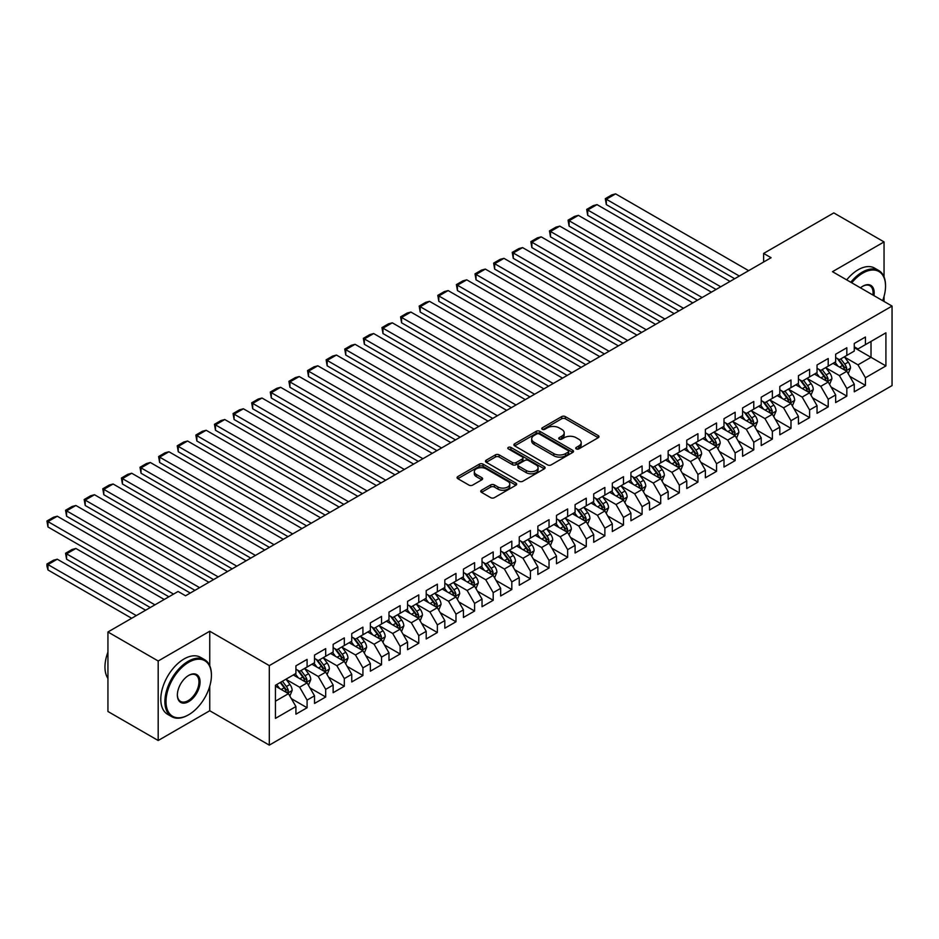 <?xml version="1.0" encoding="UTF-8"?>
<svg xmlns="http://www.w3.org/2000/svg" width="939" height="939" viewBox="0 0 939 939"><rect width="100%" height="100%" fill="white"/><g stroke="black" fill="none" stroke-linecap="round" stroke-linejoin="round"><path stroke-width="1.41" d="M576.264 448.912A1.808 1.045 0 0 0 578.823 448.912L598.225 437.703A2.582 1.491 0 0 0 598.988 436.647A2.582 1.491 0 0 0 598.225 435.59L565.348 416.611A2.582 1.491 0 0 0 561.698 416.611L542.284 427.82A1.808 1.045 0 0 0 541.756 428.56A1.808 1.045 0 0 0 542.284 429.287A1.808 1.045 0 0 0 544.843 429.287L547.355 427.844A8.263 4.777 0 0 1 559.045 427.844L561.78 429.428A8.263 4.777 0 0 1 564.21 432.797A8.263 4.777 0 0 1 561.78 436.177L559.268 437.621A1.808 1.045 0 0 0 558.74 438.36A1.808 1.045 0 0 0 559.268 439.1A1.808 1.045 0 0 0 561.827 439.1L564.339 437.656A8.263 4.777 0 0 1 576.03 437.656L578.776 439.229A8.263 4.777 0 0 1 581.194 442.609A8.263 4.777 0 0 1 578.776 445.978L576.264 447.434A1.808 1.045 0 0 0 575.736 448.173A1.808 1.045 0 0 0 576.264 448.912L576.264 447.434M481.496 490.228A2.582 1.491 0 0 0 480.733 491.285A2.582 1.491 0 0 0 481.496 492.341L490.721 497.67A2.582 1.491 0 0 0 494.372 497.67L515.934 485.217A2.582 1.491 0 0 0 516.685 484.16A2.582 1.491 0 0 0 515.934 483.116L483.045 464.124A2.582 1.491 0 0 0 479.395 464.124L457.833 476.566A2.582 1.491 0 0 0 457.082 477.622A2.582 1.491 0 0 0 457.833 478.679L468.984 485.111A2.582 1.491 0 0 0 472.634 485.111L481.86 479.782A2.582 1.491 0 0 0 482.611 478.737A2.582 1.491 0 0 0 481.86 477.681L476.331 474.488A6.913 3.991 0 0 1 474.312 471.671A6.913 3.991 0 0 1 478.573 467.974A6.913 3.991 0 0 1 486.109 468.843L507.753 481.343A6.913 3.991 0 0 1 509.783 484.16A6.913 3.991 0 0 1 505.511 487.846A6.913 3.991 0 0 1 497.987 486.989L494.372 484.9A2.582 1.491 0 0 0 490.721 484.9L481.496 490.228L481.496 492.341M209.749 665.704L209.749 631.231L158.186 660.997L107.938 631.982L178.105 591.464L185.546 595.772L771.072 257.72L763.63 253.424L763.63 262.016M209.749 631.231L269.305 665.61L892.05 306.079L892.05 385.589L269.305 745.132L269.305 665.61M884.045 276.958L884.045 241.922L832.494 271.688L892.05 306.079M884.045 241.922L833.797 212.907L763.63 253.424M547.531 464.864A2.582 1.491 0 0 0 551.193 464.864L572.743 452.422A2.582 1.491 0 0 0 573.506 451.366A2.582 1.491 0 0 0 572.743 450.309L539.866 431.318A2.582 1.491 0 0 0 536.204 431.318L514.654 443.771A2.582 1.491 0 0 0 513.891 444.828A2.582 1.491 0 0 0 514.654 445.872L547.531 464.864M509.067 449.3A1.808 1.045 0 0 1 510.91 449.558L510.91 447.41L544.338 466.706A2.582 1.491 0 0 1 545.09 467.763A2.582 1.491 0 0 1 544.338 468.819L522.777 481.261A2.582 1.491 0 0 1 519.126 481.261L486.249 462.281L486.249 460.169A2.582 1.491 0 0 0 485.486 461.225A2.582 1.491 0 0 0 486.249 462.281M486.249 460.169L495.475 454.84A2.582 1.491 0 0 1 499.125 454.84L512.459 462.54A2.582 1.491 0 0 0 516.11 462.54L522.237 459.007A2.582 1.491 0 0 0 522.988 457.95A2.582 1.491 0 0 0 522.237 456.894L508.351 448.889A1.808 1.045 0 0 1 507.823 448.149A1.808 1.045 0 0 1 508.938 447.175A1.808 1.045 0 0 1 510.91 447.41M854.267 347.653L871.016 357.325L871.016 341.42L885.911 332.829L865.441 344.648L865.441 337.019L854.267 343.463L854.267 351.092L846.825 355.4L846.825 347.77L835.651 354.214L835.651 361.844L828.21 366.14L828.21 358.51L817.047 364.954L817.047 372.583L809.606 376.891L809.606 369.262L798.432 375.706L798.432 383.335L790.99 387.631L790.99 380.002L779.816 386.445L779.816 394.075L772.374 398.371L772.374 390.741L761.212 397.197L761.212 404.826L753.771 409.122L753.771 401.493L742.596 407.937L742.596 415.566L735.155 419.862L735.155 412.233L723.992 418.688L723.992 426.318L716.539 430.614L716.539 422.984L705.377 429.428L705.377 437.058L697.935 441.353L697.935 433.724L686.761 440.18L686.761 447.809L679.32 452.105L679.32 444.476L668.157 450.92L668.157 458.549L660.704 462.845L660.704 455.215L649.542 461.671L649.542 469.3L642.1 473.596L642.1 465.967L630.926 472.411L630.926 480.04L623.484 484.336L623.484 476.707L612.322 483.162L612.322 490.792L604.869 495.088L604.869 487.458L593.706 493.902L593.706 501.532L586.265 505.828L586.265 498.198L575.091 504.642L575.091 512.271L567.649 516.579L567.649 508.95L556.487 515.394L556.487 523.023L549.033 527.319L549.033 519.69L537.871 526.133L537.871 533.763L530.429 538.07L530.429 530.441L519.255 536.885L519.255 544.514L511.814 548.81L511.814 541.181L500.651 547.625L500.651 555.254L493.198 559.562L493.198 551.932L482.036 558.376L482.036 566.006L474.594 570.302L474.594 562.672L463.42 569.116L463.42 576.746L455.978 581.041L455.978 573.412L444.816 579.868L444.816 587.497L437.363 591.793L437.363 584.164L426.2 590.608L426.2 598.237L418.759 602.533L418.759 594.903L407.585 601.359L407.585 608.988L400.143 613.284L400.143 605.655L388.981 612.099L388.981 619.728L381.527 624.024L381.527 616.395L370.365 622.85L370.365 630.48L362.923 634.776L362.923 627.146L351.749 633.59L351.749 641.22L344.308 645.516L344.308 637.886L333.145 644.342L333.145 651.971L325.692 656.267L325.692 648.638L314.53 655.082L314.53 662.711L307.088 667.007L307.088 659.378L295.914 665.833L295.914 673.463L275.444 685.282L275.444 718.37L295.914 706.551L288.473 693.663L275.444 686.139M885.911 332.829L885.911 365.928L865.441 377.748L857.988 364.848L844.501 357.055M849.713 376.293L865.441 385.377L865.441 377.748M865.441 385.377L854.267 391.821L854.267 384.192L846.825 388.488L839.384 375.6L825.886 367.806M831.097 387.044L846.825 396.117L846.825 388.488M846.825 396.117L835.651 402.573L835.651 394.943L828.21 399.239L820.768 386.34L807.27 378.546M812.481 397.784L828.21 406.869L828.21 399.239M828.21 406.869L817.047 413.313L817.047 405.683L809.606 409.979L802.152 397.091L788.666 389.298M793.878 408.535L809.606 417.609L809.606 409.979M809.606 417.609L798.432 424.052L798.432 416.423L790.99 420.731L783.549 407.831L770.05 400.037M775.262 419.275L790.99 428.36L790.99 420.731M790.99 428.36L779.816 434.804L779.816 427.175L772.374 431.471L764.933 418.583L751.435 410.789M756.646 430.027L772.374 439.1L772.374 431.471M772.374 439.1L761.212 445.544L761.212 437.914L753.771 442.222L746.317 429.323L732.831 421.529M738.042 440.767L753.771 449.851L753.771 442.222M753.771 449.851L742.596 456.295L742.596 448.666L735.155 452.962L727.713 440.074L714.215 432.28M719.427 451.518L735.155 460.591L735.155 452.962M735.155 460.591L723.992 467.035L723.992 459.406L716.539 463.713L709.098 450.814L695.599 443.02M700.811 462.258L716.539 471.343L716.539 463.713M716.539 471.343L705.377 477.787L705.377 470.157L697.935 474.453L690.482 461.554L676.996 453.772M682.207 472.998L697.935 482.083L697.935 474.453M697.935 482.083L686.761 488.526L686.761 480.897L679.32 485.205L671.878 472.305L658.38 464.512M663.591 483.749L679.32 492.834L679.32 485.205M679.32 492.834L668.157 499.278L668.157 491.649L660.704 495.945L653.262 483.045L639.764 475.263M644.976 494.489L660.704 503.574L660.704 495.945M660.704 503.574L649.542 510.018L649.542 502.388L642.1 506.684L634.647 493.797L621.16 486.003M626.372 505.241L642.1 514.314L642.1 506.684M642.1 514.314L630.926 520.769L630.926 513.14L623.484 517.436L616.043 504.536L602.545 496.754M607.756 515.981L623.484 525.065L623.484 517.436M623.484 525.065L612.322 531.509L612.322 523.88L604.869 528.176L597.427 515.288L583.929 507.494M589.14 526.732L604.869 535.805L604.869 528.176M604.869 535.805L593.706 542.261L593.706 534.631L586.265 538.927L578.811 526.028L565.325 518.246M570.536 537.472L586.265 546.557L586.265 538.927M586.265 546.557L575.091 553.001L575.091 545.371L567.649 549.667L560.207 536.779L546.709 528.986M551.921 548.223L567.649 557.297L567.649 549.667M567.649 557.297L556.487 563.752L556.487 556.123L549.033 560.419L541.592 547.519L528.094 539.737M533.305 558.963L549.033 568.048L549.033 560.419M549.033 568.048L537.871 574.492L537.871 566.863L530.429 571.158L522.976 558.271L509.49 550.477M514.701 569.715L530.429 578.788L530.429 571.158M530.429 578.788L519.255 585.243L519.255 577.614L511.814 581.91L504.372 569.011L490.874 561.217M496.085 580.455L511.814 589.539L511.814 581.91M511.814 589.539L500.651 595.983L500.651 588.354L493.198 592.65L485.756 579.762L472.258 571.968M477.47 591.206L493.198 600.279L493.198 592.65M493.198 600.279L482.036 606.735L482.036 599.105L474.594 603.401L467.141 590.502L453.654 582.708M458.866 601.946L474.594 611.031L474.594 603.401M474.594 611.031L463.42 617.475L463.42 609.845L455.978 614.141L448.537 601.253L435.039 593.46M440.25 612.697L455.978 621.771L455.978 614.141M455.978 621.771L444.816 628.214L444.816 620.585L437.363 624.893L429.921 611.993L416.423 604.2M421.634 623.437L437.363 632.522L437.363 624.893M437.363 632.522L426.2 638.966L426.2 631.337L418.759 635.633L411.305 622.745L397.819 614.951M403.031 634.189L418.759 643.262L418.759 635.633M418.759 643.262L407.585 649.706L407.585 642.076L400.143 646.384L392.702 633.485L379.203 625.691M384.415 644.929L400.143 654.014L400.143 646.384M400.143 654.014L388.981 660.457L388.981 652.828L381.527 657.124L374.086 644.224L360.588 636.442M365.811 655.668L381.527 664.753L381.527 657.124M381.527 664.753L370.365 671.197L370.365 663.568L362.923 667.875L355.47 654.976L341.984 647.182M347.195 666.42L362.923 675.505L362.923 667.875M362.923 675.505L351.749 681.949L351.749 674.319L344.308 678.615L336.866 665.716L323.368 657.934M328.58 677.16L344.308 686.245L344.308 678.615M344.308 686.245L333.145 692.689L333.145 685.059L325.692 689.355L318.251 676.467L304.764 668.674M309.976 687.911L325.692 696.984L325.692 689.355M325.692 696.984L314.53 703.44L314.53 695.811L307.088 700.107L299.635 687.207L286.149 679.425M291.36 698.651L307.088 707.736L307.088 700.107M307.088 707.736L295.914 714.18L295.914 706.551M295.914 669.155L299.635 671.303L307.088 667.007M275.444 701.175L288.473 693.663M314.53 658.415L318.251 660.563L325.692 656.267M299.635 687.207L307.088 682.911L293.308 674.965M314.53 695.811L307.088 682.911M333.145 647.664L336.866 649.823L344.308 645.516M318.251 676.467L325.692 672.171L311.924 664.213M333.145 685.059L325.692 672.171M351.749 636.924L355.47 639.072L362.923 634.776M336.866 665.716L344.308 661.42L330.54 653.474M351.749 674.319L344.308 661.42M370.365 626.172L374.086 628.332L381.527 624.024M355.47 654.976L362.923 650.68L349.144 642.722M370.365 663.568L362.923 650.68M388.981 615.432L392.702 617.58L400.143 613.284M374.086 644.224L381.527 639.929L367.759 631.982M388.981 652.828L381.527 639.929M407.585 604.693L411.305 606.84L418.759 602.533M392.702 633.485L400.143 629.189L386.375 621.231M407.585 642.076L400.143 629.189M426.2 593.941L429.921 596.089L437.363 591.793M411.305 622.745L418.759 618.437L404.979 610.491M426.2 631.337L418.759 618.437M444.816 583.201L448.537 585.349L455.978 581.041M429.921 611.993L437.363 607.697L423.595 599.739M444.816 620.585L437.363 607.697M463.42 572.45L467.141 574.598L474.594 570.302M448.537 601.253L455.978 596.946L442.21 588.999M463.42 609.845L455.978 596.946M482.036 561.71L485.756 563.858L493.198 559.562M467.141 590.502L474.594 586.206L460.814 578.248M482.036 599.105L474.594 586.206M500.651 550.958L504.372 553.106L511.814 548.81M485.756 579.762L493.198 575.454L479.43 567.508M500.651 588.354L493.198 575.454M519.255 540.218L522.976 542.366L530.429 538.07M504.372 569.011L511.814 564.715L498.046 556.768M519.255 577.614L511.814 564.715M537.871 529.467L541.592 531.615L549.033 527.319M522.976 558.271L530.429 553.975L516.65 546.017M537.871 566.863L530.429 553.975M556.487 518.727L560.207 520.875L567.649 516.579M541.592 547.519L549.033 543.223L535.265 535.277M556.487 556.123L549.033 543.223M575.091 507.976L578.811 510.123L586.265 505.828M560.207 536.779L567.649 532.483L553.881 524.525M575.091 545.371L567.649 532.483M593.706 497.236L597.427 499.384L604.869 495.088M578.811 526.028L586.265 521.732L572.485 513.786M593.706 534.631L586.265 521.732M612.322 486.484L616.043 488.632L623.484 484.336M597.427 515.288L604.869 510.992L591.101 503.034M612.322 523.88L604.869 510.992M630.926 475.744L634.647 477.892L642.1 473.596M616.043 504.536L623.484 500.241L609.716 492.294M630.926 513.14L623.484 500.241M649.542 464.993L653.262 467.141L660.704 462.845M634.647 493.797L642.1 489.501L628.32 481.543M649.542 502.388L642.1 489.501M668.157 454.253L671.878 456.401L679.32 452.105M653.262 483.045L660.704 478.749L646.936 470.803M668.157 491.649L660.704 478.749M686.761 443.501L690.482 445.661L697.935 441.353M671.878 472.305L679.32 468.009L665.551 460.051M686.761 480.897L679.32 468.009M705.377 432.762L709.098 434.91L716.539 430.614M690.482 461.554L697.935 457.258L684.155 449.312M705.377 470.157L697.935 457.258M723.992 422.022L727.713 424.17L735.155 419.862M709.098 450.814L716.539 446.518L702.771 438.56M723.992 459.406L716.539 446.518M742.596 411.27L746.317 413.418L753.771 409.122M727.713 440.074L735.155 435.766L721.375 427.82M742.596 448.666L735.155 435.766M761.212 400.53L764.933 402.678L772.374 398.371M746.317 429.323L753.771 425.027L739.991 417.069M761.212 437.914L753.771 425.027M779.816 389.779L783.549 391.927L790.99 387.631M764.933 418.583L772.374 414.275L758.606 406.329M779.816 427.175L772.374 414.275M798.432 379.039L802.152 381.187L809.606 376.891M783.549 407.831L790.99 403.535L777.21 395.577M798.432 416.423L790.99 403.535M817.047 368.288L820.768 370.436L828.21 366.14M802.152 397.091L809.606 392.784L795.826 384.837M817.047 405.683L809.606 392.784M835.651 357.548L839.384 359.696L846.825 355.4M820.768 386.34L828.21 382.044L814.442 374.098M835.651 394.943L828.21 382.044M854.267 346.796L857.988 348.944L865.441 344.648M839.384 375.6L846.825 371.304L833.046 363.346M854.267 384.192L846.825 371.304M107.938 631.982L107.938 711.492L158.186 740.507L209.749 710.741L269.305 745.132M158.186 660.997L158.186 740.507M884.045 301.454L884.045 296.395M857.988 364.848L871.016 357.325L885.911 365.928M209.749 710.741L209.749 686.245M576.98 449.171L578.776 448.138A8.263 4.777 0 0 0 581.194 444.757L581.194 442.609M564.21 432.797L564.21 434.945A8.263 4.777 0 0 1 561.78 438.325L559.996 439.358M598.202 437.727L565.348 418.759A2.582 1.491 0 0 0 561.698 418.759L543 429.546M572.743 450.309L572.743 452.422L539.866 433.466A2.582 1.491 0 0 0 536.204 433.466L514.689 445.896M568.177 452.105A1.808 1.045 0 0 0 568.705 451.366A1.808 1.045 0 0 0 568.177 450.626L539.315 433.959A1.808 1.045 0 0 0 536.756 433.959L534.103 435.485A8.263 4.777 0 0 0 531.685 438.865A8.263 4.777 0 0 0 534.103 442.234L553.834 453.631A8.263 4.777 0 0 0 565.524 453.631L568.177 452.105L568.177 454.253A1.808 1.045 0 0 0 568.705 453.514L568.705 451.366M531.685 438.865L531.685 441.013A8.263 4.777 0 0 0 534.103 444.393L534.103 442.234M568.177 454.253L565.524 455.779A8.263 4.777 0 0 1 553.834 455.779L534.103 444.393M486.273 462.293L495.475 456.988L495.475 454.84M522.988 457.95L522.988 460.098A2.582 1.491 0 0 1 522.237 461.155L516.11 464.688A2.582 1.491 0 0 1 512.459 464.688L499.125 456.988A2.582 1.491 0 0 0 495.475 456.988M510.91 449.558L544.303 468.843M526.298 470.533A6.913 3.991 0 0 0 533.833 471.401A6.913 3.991 0 0 0 538.094 467.716A6.913 3.991 0 0 0 536.075 464.887L528.446 460.486A2.582 1.491 0 0 0 524.795 460.486L518.668 464.019A2.582 1.491 0 0 0 517.917 465.075A2.582 1.491 0 0 0 518.668 466.131L526.298 470.533L526.298 472.681A6.913 3.991 0 0 0 533.833 473.549A6.913 3.991 0 0 0 538.094 469.864L538.094 467.716M517.917 465.075L517.917 467.223A2.582 1.491 0 0 0 518.668 468.279L518.668 466.131M526.298 472.681L518.668 468.279M509.783 484.16L509.783 486.308A6.913 3.991 0 0 1 505.511 490.005A6.913 3.991 0 0 1 497.987 489.137L494.372 487.048A2.582 1.491 0 0 0 490.721 487.048L481.531 492.353M474.312 471.671L474.312 473.819A6.913 3.991 0 0 0 476.331 476.636L476.331 474.488M481.824 479.806L476.331 476.636M515.934 483.116L515.934 485.217L483.045 466.272A2.582 1.491 0 0 0 479.395 466.272L457.868 478.702M848.199 373.687L850.511 368.053A6.972 4.026 -120 0 0 848.281 362.114L844.325 356.832M838.022 366.222L835.017 362.208M606.324 247.603L697.466 300.222L569.104 226.111L568.072 220.149L574.586 216.381L578.401 215.36L569.104 220.735L569.104 226.111M845.511 370.541L846.743 368.346A6.972 4.026 -120 0 0 844.748 364.156L840.792 358.874M838.539 359.203L843.422 365.729A3.556 2.054 60 0 1 844.067 366.809L846.743 368.346M837.306 358.498L842.518 365.447A6.972 4.026 60 0 1 844.513 369.637L844.654 370.048M739.345 276.043L606.324 199.244L606.324 204.62L734.685 278.73M748.641 270.667L615.632 193.868L606.324 199.244L605.303 198.657L611.817 194.889L615.632 193.868M606.324 204.62L605.303 198.657M829.595 384.427L831.895 378.793A6.972 4.026 -120 0 0 829.665 372.853L825.721 367.583M819.418 376.962L816.414 372.959M587.708 258.342L678.85 310.962L550.489 236.851L549.468 230.888L555.982 227.132L559.797 226.111L550.489 231.475L550.489 236.851M826.895 381.281L828.128 379.098A6.972 4.026 -120 0 0 826.132 374.896L822.177 369.626M819.923 369.954L824.806 376.469A3.556 2.054 60 0 1 825.451 377.548L828.128 379.098M818.702 369.238L823.902 376.187A6.972 4.026 60 0 1 825.897 380.389L826.038 380.788M810.979 395.178L813.28 389.544A6.972 4.026 -120 0 0 811.061 383.605L807.106 378.323M800.803 387.713L797.798 383.699M569.104 269.094L660.246 321.713L531.873 247.603L530.852 241.628L537.366 237.872L541.181 236.851L531.873 242.227L531.873 247.603M808.291 392.033L809.524 389.838A6.972 4.026 -120 0 0 807.528 385.647L803.573 380.365M801.307 380.694L806.19 387.22A3.556 2.054 60 0 1 806.836 388.3L809.524 389.838M800.087 379.99L805.286 386.938A6.972 4.026 60 0 1 807.282 391.129L807.423 391.54M720.729 286.782L587.708 209.984L587.708 215.36L716.081 289.47M730.037 281.418L597.016 204.62L587.708 209.984L586.687 209.397L593.202 205.641L597.016 204.62M587.708 215.36L586.687 209.397M702.114 297.534L568.072 220.149M711.422 292.158L578.401 215.36M882.648 300.644A32.114 18.545 120 0 0 885.536 286.195A32.114 18.545 120 0 0 862.835 273.085A32.114 18.545 120 0 0 851.755 282.815M850.781 282.252A32.9 18.991 -60 0 1 862.272 272.122A32.9 18.991 -60 0 1 878.716 270.491A32.9 18.991 -60 0 1 885.536 285.55A32.9 18.991 -60 0 1 885.536 285.879M860.476 287.839A16.057 9.273 -60 0 1 862.835 286.195L862.835 286.195A16.057 9.273 -60 0 1 873.939 295.621M872.906 295.022A15.27 8.815 120 0 0 869.901 285.761A15.27 8.815 120 0 0 862.542 286.36M846.696 279.881A32.9 18.991 -60 0 1 858.176 269.751A32.9 18.991 -60 0 1 874.632 268.12L878.716 270.491M188.152 715.037L188.716 714.72A32.114 18.545 120 0 0 211.416 675.387A32.114 18.545 120 0 0 188.716 662.277A32.114 18.545 120 0 0 166.003 701.609A32.114 18.545 120 0 0 188.716 714.72L188.152 715.037A32.9 18.991 -60 0 1 171.708 716.668A32.9 18.991 -60 0 1 166.661 690.306A32.9 18.991 -60 0 1 188.152 661.314A32.9 18.991 -60 0 1 204.608 659.683A32.9 18.991 -60 0 1 211.416 674.742A32.9 18.991 -60 0 1 211.416 675.071M188.716 675.387L188.716 675.387A16.057 9.273 -60 0 1 200.066 681.949A16.057 9.273 -60 0 1 188.716 701.609A16.057 9.273 -60 0 1 177.365 695.06A16.057 9.273 -60 0 1 188.716 675.387L188.716 675.387M177.365 694.731A15.27 8.815 120 0 0 180.523 701.398A15.27 8.815 120 0 0 188.152 700.647A15.27 8.815 120 0 0 198.129 687.195A15.27 8.815 120 0 0 195.793 674.953A15.27 8.815 120 0 0 188.434 675.564M107.938 678.439A32.9 18.991 -60 0 1 107.938 652.136M171.708 716.668L167.612 714.309A32.9 18.991 -60 0 1 162.564 687.947A32.9 18.991 -60 0 1 184.067 658.955A32.9 18.991 -60 0 1 200.512 657.323L204.608 659.683M792.363 405.918L794.676 400.284A6.972 4.026 -120 0 0 792.446 394.345L788.49 389.075M782.199 398.453L779.182 394.439M550.489 279.834L641.63 332.453L513.269 258.342L512.236 252.38L518.751 248.624L522.577 247.603L513.269 252.967L513.269 258.342M789.676 402.772L790.908 400.589A6.972 4.026 -120 0 0 788.913 396.387L784.957 391.117M782.703 391.446L787.586 397.96A3.556 2.054 60 0 1 788.232 399.04L790.908 400.589M781.471 390.73L786.682 397.678A6.972 4.026 60 0 1 788.678 401.88L788.819 402.279M773.759 416.67L776.06 411.036A6.972 4.026 -120 0 0 773.83 405.096L769.886 399.814M763.583 409.204L760.578 405.19M531.873 290.574L623.015 343.204L494.653 269.094L493.632 263.12L500.147 259.364L503.961 258.342L494.653 263.718L494.653 269.094M771.06 413.524L772.292 411.329A6.972 4.026 -120 0 0 770.297 407.139L766.341 401.857M764.088 402.185L768.971 408.711A3.556 2.054 60 0 1 769.616 409.78L772.292 411.329M762.867 401.481L768.067 408.43A6.972 4.026 60 0 1 770.062 412.62L770.203 413.019M683.51 308.274L549.468 230.888M692.818 302.898L559.797 226.111M664.894 319.025L530.852 241.628M674.202 313.649L541.181 236.851M755.144 427.409L757.444 421.775A6.972 4.026 -120 0 0 755.226 415.836L751.27 410.566M744.967 419.944L741.963 415.93M513.269 301.325L604.411 353.944L476.038 279.834L475.017 273.871L481.531 270.103L485.346 269.082L476.038 274.458L476.038 279.834M752.456 424.264L753.688 422.081A6.972 4.026 -120 0 0 751.693 417.878L747.737 412.608M745.472 412.937L750.355 419.451A3.556 2.054 60 0 1 751 420.531L753.688 422.081M744.251 412.221L749.451 419.17A6.972 4.026 60 0 1 751.446 423.372L751.587 423.771M646.278 329.765L512.236 252.38M655.586 324.389L522.577 247.603M736.528 438.161L738.84 432.527A6.972 4.026 -120 0 0 736.61 426.588L732.655 421.306M726.363 430.696L723.347 426.682M494.653 312.065L585.795 364.684L457.434 290.574L456.401 284.611L462.915 280.855L466.742 279.834L457.434 285.21L457.434 290.574M733.84 435.015L735.073 432.82A6.972 4.026 -120 0 0 733.077 428.63L729.122 423.348M726.868 423.677L731.751 430.191A3.556 2.054 60 0 1 732.397 431.271L735.073 432.82M725.636 422.973L730.847 429.921A6.972 4.026 60 0 1 732.843 434.111L732.983 434.511M627.675 340.517L493.632 263.12M636.982 335.141L503.961 258.342M717.924 448.901L720.225 443.267A6.972 4.026 -120 0 0 717.995 437.328L714.051 432.057M707.748 441.436L704.743 437.421M476.038 322.816L567.179 375.436L438.818 301.325L437.797 295.362L444.311 291.595L448.126 290.574L438.818 295.949L438.818 301.325M715.225 445.755L716.457 443.572A6.972 4.026 -120 0 0 714.462 439.37L710.506 434.1M708.252 434.428L713.135 440.943A3.556 2.054 60 0 1 713.781 442.023L716.457 443.572M707.032 433.712L712.231 440.661A6.972 4.026 60 0 1 714.227 444.851L714.368 445.262M699.309 459.652L701.609 454.018A6.972 4.026 -120 0 0 699.391 448.079L695.435 442.797M689.132 452.187L686.127 448.173M457.434 333.556L548.576 386.175L420.203 312.065L419.181 306.102L425.696 302.346L429.51 301.325L420.203 306.701L420.203 312.065M696.621 456.507L697.853 454.312A6.972 4.026 -120 0 0 695.858 450.121L691.902 444.84M689.637 445.168L694.52 451.682A3.556 2.054 60 0 1 695.165 452.762L697.853 454.312M688.416 444.464L693.616 451.413A6.972 4.026 60 0 1 695.611 455.603L695.752 456.002M680.693 470.392L683.005 464.758A6.972 4.026 -120 0 0 680.775 458.819L676.819 453.549M670.528 462.927L667.512 458.913M438.818 344.308L529.96 396.927L401.599 322.816L400.577 316.854L407.08 313.086L410.906 312.065L401.599 317.441L401.599 322.816M678.005 467.246L679.237 465.063A6.972 4.026 -120 0 0 677.242 460.861L673.286 455.591M671.033 455.92L675.916 462.434A3.556 2.054 60 0 1 676.561 463.514L679.237 465.063M669.8 455.204L675.012 462.152A6.972 4.026 60 0 1 677.007 466.343L677.148 466.753M662.089 481.132L664.389 475.51A6.972 4.026 -120 0 0 662.171 469.57L658.216 464.289M651.912 473.679L648.908 469.664M420.203 355.048L511.344 407.667L382.983 333.556L381.962 327.594L388.476 323.838L392.291 322.816L382.983 328.192L382.983 333.556M659.389 477.998L660.622 475.803A6.972 4.026 -120 0 0 658.626 471.613L654.671 466.331M652.417 466.66L657.3 473.174A3.556 2.054 60 0 1 657.946 474.254L660.622 475.803M651.197 465.955L656.396 472.892A6.972 4.026 60 0 1 658.392 477.094L658.532 477.493M643.473 491.883L645.774 486.249A6.972 4.026 -120 0 0 643.555 480.31L639.6 475.04M633.297 484.418L630.292 480.404M401.599 365.799L492.74 418.418L364.367 344.308L363.346 338.345L369.86 334.577L373.675 333.556L364.367 338.932L364.367 344.308M640.785 488.738L642.018 486.555A6.972 4.026 -120 0 0 640.022 482.353L636.067 477.071M633.802 477.399L638.696 483.925A3.556 2.054 60 0 1 639.342 485.005L642.018 486.555M632.581 476.695L637.781 483.644A6.972 4.026 60 0 1 639.776 487.834L639.917 488.245M624.858 502.623L627.17 497.001A6.972 4.026 -120 0 0 624.94 491.062L620.984 485.78M614.693 495.17L611.688 491.156M382.983 376.539L474.125 429.158L345.763 355.048L344.742 349.085L351.256 345.329L355.071 344.308L345.763 349.684L345.763 355.048M622.17 499.489L623.402 497.294A6.972 4.026 -120 0 0 621.407 493.104L617.451 487.822M615.198 488.151L620.08 494.665A3.556 2.054 60 0 1 620.726 495.745L623.402 497.294M613.965 487.447L619.177 494.384A6.972 4.026 60 0 1 621.172 498.586L621.313 498.985M606.254 513.375L608.554 507.741A6.972 4.026 -120 0 0 606.336 501.802L602.38 496.52M596.077 505.91L593.072 501.896M364.367 387.291L455.509 439.91L327.148 365.799L326.126 359.837L332.641 356.069L336.455 355.048L327.148 360.423L327.148 365.799M603.554 510.229L604.786 508.034A6.972 4.026 -120 0 0 602.791 503.844L598.836 498.562M596.582 498.891L601.465 505.417A3.556 2.054 60 0 1 602.11 506.497L604.786 508.034M595.361 498.186L600.561 505.135A6.972 4.026 60 0 1 602.556 509.325L602.697 509.736M587.638 524.115L589.95 518.492A6.972 4.026 -120 0 0 587.72 512.553L583.765 507.271M577.462 516.65L574.457 512.647M345.763 398.03L436.905 450.65L308.532 376.539L307.511 370.576L314.025 366.82L317.84 365.799L308.532 371.163L308.532 376.539M584.95 520.969L586.182 518.786A6.972 4.026 -120 0 0 584.187 514.595L580.232 509.314M577.966 509.642L582.861 516.157A3.556 2.054 60 0 1 583.506 517.236L586.182 518.786M576.746 508.938L581.945 515.875A6.972 4.026 60 0 1 583.941 520.077L584.081 520.476M569.022 534.866L571.335 529.232A6.972 4.026 -120 0 0 569.104 523.293L565.149 518.011M558.858 527.401L555.853 523.387M327.148 408.782L418.289 461.401L289.928 387.291L288.907 381.328L295.421 377.56L299.236 376.539L289.928 381.915L289.928 387.291M566.334 531.72L567.567 529.526A6.972 4.026 -120 0 0 565.571 525.335L561.616 520.053M559.362 520.382L564.245 526.908A3.556 2.054 60 0 1 564.891 527.988L567.567 529.526M558.13 519.678L563.341 526.626A6.972 4.026 60 0 1 565.337 530.817L565.478 531.228M609.059 351.256L475.017 273.871M618.367 345.881L485.346 269.082M590.443 362.008L456.401 284.611M599.751 356.632L466.742 279.834M571.839 372.748L437.797 295.362M581.147 367.372L448.126 290.574M553.224 383.499L419.181 306.102M562.531 378.124L429.51 301.325M534.608 394.239L400.577 316.854M543.916 388.863L410.906 312.065M516.004 404.979L381.962 327.594M525.312 399.615L392.291 322.816M497.388 415.731L363.346 338.345M506.696 410.355L373.675 333.556M478.773 426.47L344.742 349.085M488.08 421.106L355.071 344.308M460.169 437.222L326.126 359.837M469.477 431.846L336.455 355.048M550.418 545.606L552.719 539.984A6.972 4.026 -120 0 0 550.5 534.045L546.545 528.763M540.242 538.141L537.237 534.138M308.532 419.522L399.674 472.141L271.312 398.03L270.291 392.068L276.805 388.312L280.62 387.291L271.312 392.655L271.312 398.03M547.719 542.46L548.951 540.277A6.972 4.026 -120 0 0 546.956 536.075L543 530.805M540.747 531.134L545.629 537.648A3.556 2.054 60 0 1 546.275 538.728L548.951 540.277M539.526 530.418L544.726 537.366A6.972 4.026 60 0 1 546.721 541.568L546.862 541.967M441.553 447.962L307.511 370.576M450.861 442.598L317.84 365.799M531.803 556.358L534.115 550.724A6.972 4.026 -120 0 0 531.885 544.784L527.929 539.502M521.626 548.892L518.621 544.878M289.928 430.273L381.07 482.892L252.697 408.782L251.675 402.819L258.19 399.052L262.004 398.03L252.697 403.406L252.697 408.782M529.115 553.212L530.347 551.017A6.972 4.026 -120 0 0 528.352 546.827L524.396 541.545M522.143 541.873L527.025 548.399A3.556 2.054 60 0 1 527.671 549.479L530.347 551.017M520.91 541.169L526.11 548.118A6.972 4.026 60 0 1 528.105 552.308L528.246 552.719M422.937 458.713L288.907 381.328M432.245 453.337L299.236 376.539M513.187 567.097L515.499 561.463A6.972 4.026 -120 0 0 513.269 555.524L509.314 550.254M503.022 559.632L500.018 555.63M271.312 441.013L362.454 493.632L234.093 419.522L233.072 413.559L239.586 409.803L243.401 408.782L234.093 414.146L234.093 419.522M510.499 563.952L511.732 561.768A6.972 4.026 -120 0 0 509.736 557.566L505.781 552.296M503.527 552.625L508.41 559.139A3.556 2.054 60 0 1 509.055 560.219L511.732 561.768M502.295 551.909L507.506 558.858A6.972 4.026 60 0 1 509.501 563.06L509.642 563.459M404.333 469.453L270.291 392.068M413.641 464.089L280.62 387.291M494.583 577.849L496.884 572.215A6.972 4.026 -120 0 0 494.665 566.276L490.71 560.994M484.407 570.384L481.402 566.37M252.697 451.765L343.838 504.384L215.477 430.273L214.456 424.299L220.97 420.543L224.785 419.522L215.477 424.898L215.477 430.273M491.883 574.703L493.116 572.508A6.972 4.026 -120 0 0 491.12 568.318L487.165 563.036M484.911 563.365L489.794 569.891A3.556 2.054 60 0 1 490.44 570.971L493.116 572.508M483.691 562.661L488.89 569.609A6.972 4.026 60 0 1 490.886 573.799L491.027 574.21M385.718 480.205L251.675 402.819M395.026 474.829L262.004 398.03M475.967 588.589L478.28 582.955A6.972 4.026 -120 0 0 476.05 577.016L472.094 571.745M465.791 581.124L462.786 577.109M234.093 462.504L325.234 515.124L196.861 441.013L195.84 435.05L202.355 431.294L206.169 430.273L196.861 435.637L196.861 441.013M473.279 585.443L474.512 583.26A6.972 4.026 -120 0 0 472.517 579.058L468.561 573.788M466.307 574.116L471.19 580.631A3.556 2.054 60 0 1 471.836 581.711L474.512 583.26M465.075 573.4L470.275 580.349A6.972 4.026 60 0 1 472.27 584.551L472.423 584.95M367.102 490.944L233.072 413.559M376.41 485.569L243.401 408.782M457.352 599.34L459.664 593.706A6.972 4.026 -120 0 0 457.434 587.767L453.478 582.485M447.187 591.875L444.182 587.861M215.477 473.244L306.619 525.875L178.257 451.765L177.236 445.79L183.751 442.034L187.565 441.013L178.257 446.389L178.257 451.765M454.664 596.195L455.896 594A6.972 4.026 -120 0 0 453.901 589.809L449.945 584.528M447.692 584.856L452.575 591.382A3.556 2.054 60 0 1 453.22 592.462L455.896 594M446.459 584.152L451.671 591.101A6.972 4.026 60 0 1 453.666 595.291L453.807 595.69M348.498 501.696L214.456 424.299M357.806 496.32L224.785 419.522M438.748 610.08L441.048 604.446A6.972 4.026 -120 0 0 438.83 598.507L434.874 593.237M428.571 602.615L425.567 598.601M196.861 483.996L288.003 536.615L159.642 462.504L158.621 456.542L165.135 452.774L168.95 451.765L159.642 457.129L159.642 462.504M436.048 606.934L437.281 604.751A6.972 4.026 -120 0 0 435.285 600.549L431.33 595.279M429.076 595.608L433.959 602.122A3.556 2.054 60 0 1 434.604 603.202L437.281 604.751M427.855 594.892L433.055 601.84A6.972 4.026 60 0 1 435.05 606.042L435.191 606.441M329.882 512.436L195.84 435.05M339.19 507.06L206.169 430.273M420.132 620.832L422.444 615.198A6.972 4.026 -120 0 0 420.214 609.258L416.259 603.977M409.956 613.367L406.951 609.352M178.257 494.736L269.399 547.355L141.038 473.244L140.005 467.282L146.519 463.526L150.334 462.504L141.038 467.88L141.038 473.244M417.444 617.686L418.677 615.491A6.972 4.026 -120 0 0 416.681 611.301L412.726 606.019M410.472 606.348L415.355 612.874A3.556 2.054 60 0 1 416 613.942L418.677 615.491M409.24 605.643L414.439 612.592A6.972 4.026 60 0 1 416.447 616.782L416.587 617.181M311.279 523.187L177.236 445.79M320.575 517.812L187.565 441.013M401.516 631.571L403.829 625.937A6.972 4.026 -120 0 0 401.599 619.998L397.643 614.728M391.352 624.106L388.347 620.092M159.642 505.487L250.783 558.106L122.422 483.996L121.401 478.033L127.915 474.265L131.73 473.244L122.422 478.62L122.422 483.996M398.829 628.426L400.061 626.243A6.972 4.026 -120 0 0 398.066 622.041L394.11 616.77M391.856 617.099L396.739 623.613A3.556 2.054 60 0 1 397.385 624.693L400.061 626.243M390.624 616.383L395.835 623.332A6.972 4.026 60 0 1 397.831 627.534L397.972 627.933M292.663 533.927L158.621 456.542M301.971 528.551L168.95 451.765M382.912 642.323L385.213 636.689A6.972 4.026 -120 0 0 382.995 630.75L379.039 625.468M372.736 634.858L369.731 630.844M141.038 516.227L232.168 568.846L103.806 494.736L102.785 488.773L109.3 485.017L113.114 483.996L103.806 489.372L103.806 494.736M380.213 639.177L381.445 636.982A6.972 4.026 -120 0 0 379.45 632.792L375.506 627.51M373.241 627.839L378.124 634.353A3.556 2.054 60 0 1 378.769 635.433L381.445 636.982M372.02 627.135L377.22 634.083A6.972 4.026 60 0 1 379.215 638.274L379.356 638.673M274.047 544.679L140.005 467.282M283.355 539.303L150.334 462.504M364.297 653.063L366.609 647.429A6.972 4.026 -120 0 0 364.379 641.49L360.423 636.219M354.12 645.598L351.116 641.583M122.422 526.979L213.564 579.598L85.203 505.487L84.17 499.525L90.684 495.757L94.499 494.736L85.203 500.111L85.203 505.487M361.609 649.917L362.841 647.734A6.972 4.026 -120 0 0 360.846 643.532L356.89 638.262M354.637 638.59L359.52 645.105A3.556 2.054 60 0 1 360.165 646.185L362.841 647.734M353.404 637.874L358.604 644.823A6.972 4.026 60 0 1 360.611 649.013L360.752 649.424M255.443 555.418L121.401 478.033M264.739 550.043L131.73 473.244M345.681 663.803L347.993 658.18A6.972 4.026 -120 0 0 345.763 652.241L341.808 646.959M335.516 656.349L332.512 652.335M103.806 537.718L194.948 590.338L66.587 516.227L65.566 510.264L72.08 506.508L75.895 505.487L66.587 510.863L66.587 516.227M342.993 660.669L344.226 658.474A6.972 4.026 -120 0 0 342.23 654.283L338.275 649.002M336.021 649.33L340.904 655.845A3.556 2.054 60 0 1 341.55 656.924L344.226 658.474M334.789 648.626L340 655.575A6.972 4.026 60 0 1 341.996 659.765L342.136 660.164M236.828 566.17L102.785 488.773M246.135 560.794L113.114 483.996M327.077 674.554L329.378 668.92A6.972 4.026 -120 0 0 327.159 662.981L323.204 657.711M316.901 667.089L313.896 663.075M85.203 548.47L168.891 596.793L47.971 526.979L46.95 521.016L53.464 517.248L57.279 516.227L47.971 521.603L47.971 526.979M324.378 671.408L325.61 669.225A6.972 4.026 -120 0 0 323.615 665.023L319.671 659.741M317.405 660.07L322.288 666.596A3.556 2.054 60 0 1 322.934 667.676L325.61 669.225M316.185 659.366L321.384 666.314A6.972 4.026 60 0 1 323.38 670.505L323.521 670.916M218.212 576.91L84.17 499.525M227.52 571.534L94.499 494.736M308.462 685.294L310.774 679.672A6.972 4.026 -120 0 0 308.544 673.733L304.588 668.451M154.935 604.845L66.587 553.846L75.895 548.47L164.243 599.481M298.285 677.841L295.28 673.826M66.587 559.21L65.566 553.247L66.587 553.846L66.587 559.21L150.287 607.533M305.774 682.16L307.006 679.965A6.972 4.026 -120 0 0 305.011 675.775L301.055 670.493M298.802 670.822L303.684 677.336A3.556 2.054 60 0 1 304.33 678.416L307.006 679.965M297.569 670.117L302.769 677.054A6.972 4.026 60 0 1 304.776 681.256L304.917 681.655M65.566 553.247L72.08 549.491L75.895 548.47M199.608 587.65L65.566 510.264M208.904 582.286L75.895 505.487M289.846 696.045L292.158 690.411A6.972 4.026 -120 0 0 289.928 684.472L285.972 679.19M136.319 615.597L47.971 564.585L57.279 559.21L145.627 610.221M279.681 688.58L276.676 684.566M47.971 569.961L46.95 566.147L46.95 563.999L47.971 564.585L47.971 569.961L131.671 618.285M287.158 692.9L288.39 690.705A6.972 4.026 -120 0 0 286.395 686.515L282.439 681.233M280.691 682.242L285.069 688.087A3.556 2.054 60 0 1 285.714 689.167L288.39 690.705M280.209 682.524L284.165 687.806A6.972 4.026 60 0 1 286.16 691.996L286.301 692.407M46.95 563.999L53.464 560.231L57.279 559.21M173.551 594.105L46.95 521.016M190.3 593.025L57.279 516.227M578.776 448.138L578.776 445.978M559.268 439.1L559.268 437.621M561.78 438.325L561.78 436.177M542.284 429.287L542.284 427.82M561.698 418.759L561.698 416.611M565.348 418.759L565.348 416.611M598.225 437.703L598.225 435.59M514.654 445.872L514.654 443.771M536.204 433.466L536.204 431.318M539.866 433.466L539.866 431.318M553.834 455.779L553.834 453.631M565.524 455.779L565.524 453.631M499.125 456.988L499.125 454.84M512.459 464.688L512.459 462.54M516.11 464.688L516.11 462.54M522.237 461.155L522.237 459.007M544.338 468.819L544.338 466.706M490.721 487.048L490.721 484.9M494.372 487.048L494.372 484.9M497.987 489.137L497.987 486.989M481.86 479.782L481.86 477.681M457.833 478.679L457.833 476.566M479.395 466.272L479.395 464.124M483.045 466.272L483.045 464.124M845.945 370.788L850.464 368.182M844.748 364.156L848.281 362.114M839.595 367.126L842.518 365.447M827.341 381.539L831.848 378.933M826.132 374.896L829.665 372.853M820.991 377.877L823.902 376.187M808.725 392.279L813.244 389.673M807.528 385.647L811.061 383.605M802.376 388.617L805.286 386.938M790.11 403.031L794.629 400.425M788.913 396.387L792.446 394.345M783.76 399.368L786.682 397.678M771.506 413.77L776.013 411.165M770.297 407.139L773.83 405.096M765.156 410.108L768.067 408.43M752.89 424.522L757.409 421.916M751.693 417.878L755.226 415.836M746.54 420.848L749.451 419.17M734.275 435.262L738.793 432.656M733.077 428.63L736.61 426.588M727.925 431.6L730.847 429.921M715.671 446.013L720.178 443.408M714.462 439.37L717.995 437.328M709.321 442.339L712.231 440.661M697.055 456.753L701.574 454.147M695.858 450.121L699.391 448.079M690.705 453.091L693.616 451.413M678.439 467.505L682.958 464.899M677.242 460.861L680.775 458.819M672.089 463.831L675.012 462.152M659.835 478.244L664.343 475.639M658.626 471.613L662.171 469.57M653.485 474.582L656.396 472.892M641.22 488.996L645.739 486.39M640.022 482.353L643.555 480.31M634.87 485.322L637.781 483.644M622.604 499.736L627.123 497.13M621.407 493.104L624.94 491.062M616.254 496.074L619.177 494.384M604 510.487L608.507 507.882M602.791 503.844L606.336 501.802M597.65 506.814L600.561 505.135M585.384 521.227L589.903 518.621M584.187 514.595L587.72 512.553M579.034 517.565L581.945 515.875M566.769 531.979L571.288 529.373M565.571 525.335L569.104 523.293M560.419 528.305L563.341 526.626M548.165 542.719L552.672 540.113M546.956 536.075L550.5 534.045M541.815 539.056L544.726 537.366M529.549 553.458L534.068 550.864M528.352 546.827L531.885 544.784M523.199 549.796L526.11 548.118M510.933 564.21L515.452 561.604M509.736 557.566L513.269 555.524M504.583 560.548L507.506 558.858M492.329 574.95L496.837 572.344M491.12 568.318L494.665 566.276M485.979 571.288L488.89 569.609M473.714 585.701L478.233 583.096M472.517 579.058L476.05 577.016M467.364 582.039L470.275 580.349M455.11 596.441L459.617 593.835M453.901 589.809L457.434 587.767M448.748 592.779L451.671 591.101M436.494 607.193L441.001 604.587M435.285 600.549L438.83 598.507M430.144 603.519L433.055 601.84M417.878 617.932L422.397 615.327M416.681 611.301L420.214 609.258M411.528 614.27L414.439 612.592M399.275 628.684L403.782 626.078M398.066 622.041L401.599 619.998M392.913 625.01L395.835 623.332M380.659 639.424L385.166 636.818M379.45 632.792L382.995 630.75M374.309 635.762L377.22 634.083M362.043 650.175L366.562 647.57M360.846 643.532L364.379 641.49M355.693 646.501L358.604 644.823M343.439 660.915L347.946 658.309M342.23 654.283L345.763 652.241M337.089 657.253L340 655.575M324.824 671.667L329.331 669.061M323.615 665.023L327.159 662.981M318.474 667.993L321.384 666.314M306.208 682.407L310.727 679.801M305.011 675.775L308.544 673.733M299.858 678.744L302.769 677.054M287.604 693.158L292.111 690.552M286.395 686.515L289.928 684.472M281.254 689.484L284.165 687.806M885.536 286.195L885.536 285.55M211.416 675.387L211.416 674.742"/></g></svg>
